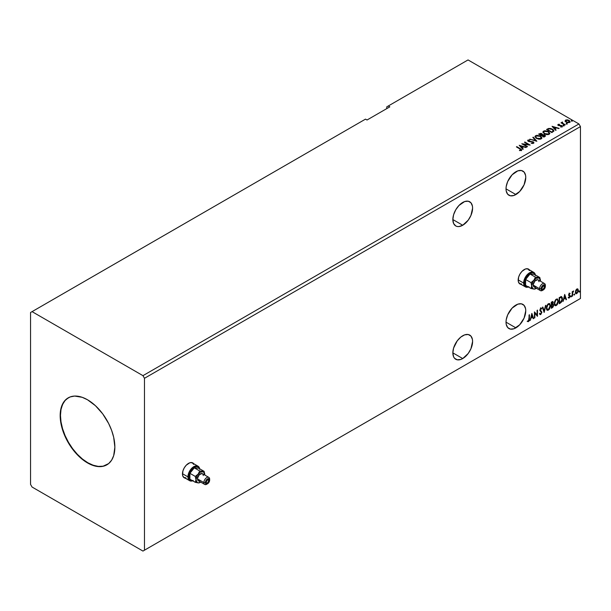 <?xml version="1.0" encoding="UTF-8"?>
<svg xmlns="http://www.w3.org/2000/svg" width="611" height="611" viewBox="0 0 611 611"><rect width="100%" height="100%" fill="white"/><g stroke="black" fill="none" stroke-linecap="round" stroke-linejoin="round"><path stroke-width="0.92" d="M193.282 463.39L193.374 463.497A8.592 4.964 120 0 0 192.671 462.855M188.532 463.367A8.592 4.964 -60 0 1 192.832 462.939A8.592 4.964 -60 0 1 193.679 463.673L191.907 462.596L189.716 462.817L186.21 465.238L184.239 467.896L182.918 470.936L182.574 475.19L183.483 477.199L185.301 478.184A8.592 4.964 -60 0 1 184.239 477.825A8.592 4.964 -60 0 1 182.918 470.936A8.592 4.964 -60 0 1 188.532 463.367M528.996 269.566L529.088 269.68A8.592 4.964 120 0 0 528.385 269.031M524.246 269.543A8.592 4.964 -60 0 1 528.538 269.115A8.592 4.964 -60 0 1 529.386 269.856L527.621 268.779L525.429 268.993L521.916 271.421L519.946 274.079L518.632 277.111L518.288 281.365L519.19 283.374L521.007 284.367A8.592 4.964 -60 0 1 519.946 284A8.592 4.964 -60 0 1 518.632 277.111A8.592 4.964 -60 0 1 524.246 269.543M515.89 305.065A13.961 8.065 -60 0 1 522.871 304.37A13.961 8.065 -60 0 1 525.009 315.559A13.961 8.065 -60 0 1 515.89 327.863L506.015 322.165L506.206 324.281L507.68 327.534L510.406 329.108L513.966 328.756L519.671 324.815L524.101 318.056L525.765 310.762L525.575 308.647L524.101 305.393L521.374 303.82L517.815 304.171L512.11 308.112L507.68 314.871L506.206 319.828L506.015 322.165L515.89 327.863A13.961 8.065 -60 0 1 508.91 328.558A13.961 8.065 -60 0 1 506.771 317.369A13.961 8.065 -60 0 1 515.89 305.065M462.726 202.447A13.961 8.065 -60 0 1 469.706 201.76A13.961 8.065 -60 0 1 471.845 212.949A13.961 8.065 -60 0 1 462.726 225.253L452.85 219.548L453.599 223.481L455.737 225.94L457.234 226.498L458.945 226.566L462.726 225.253L468.209 220.166L470.936 215.446L472.593 208.152L472.41 206.037L470.936 202.776L468.209 201.202L464.65 201.554L458.945 205.495L455.737 209.817L453.599 214.751L452.85 219.548L462.726 225.253A13.961 8.065 -60 0 1 455.737 225.94A13.961 8.065 -60 0 1 453.599 214.751A13.961 8.065 -60 0 1 462.726 202.447M515.89 171.752A13.961 8.065 -60 0 1 522.871 171.065A13.961 8.065 -60 0 1 525.009 182.254A13.961 8.065 -60 0 1 515.89 194.558L506.015 188.852L506.206 190.968L507.68 194.229L510.406 195.803L513.966 195.451L519.671 191.51L524.101 184.751L525.765 177.457L525.575 175.342L524.101 172.081L521.374 170.507L517.815 170.859L512.11 174.799L507.68 181.559L506.206 186.523L506.015 188.852L515.89 194.558A13.961 8.065 -60 0 1 508.91 195.245A13.961 8.065 -60 0 1 506.771 184.056A13.961 8.065 -60 0 1 515.89 171.752M462.726 335.76A13.961 8.065 -60 0 1 469.706 335.065A13.961 8.065 -60 0 1 471.845 346.254A13.961 8.065 -60 0 1 462.726 358.558L452.85 352.86L453.599 356.786L454.515 358.237L457.234 359.81L460.793 359.451L462.726 358.558L468.209 353.471L470.936 348.751L472.593 341.457L472.41 339.342L470.936 336.088L468.209 334.515L464.65 334.866L460.793 337.089L457.234 340.846L453.599 348.064L452.85 352.86L462.726 358.558A13.961 8.065 -60 0 1 455.737 359.253A13.961 8.065 -60 0 1 453.599 348.064A13.961 8.065 -60 0 1 462.726 335.76M68.333 397.776A38.669 22.324 -120 0 0 62.597 428.815A38.669 22.324 -120 0 0 87.816 462.748L87.518 462.924A38.669 22.324 60 0 1 62.253 428.853A38.669 22.324 60 0 1 68.18 397.868A38.669 22.324 60 0 1 87.518 399.777L95.453 405.719L102.709 413.868L108.651 423.522L111.63 430.388L113.684 437.293L114.86 447.137L113.684 455.623L111.63 460.159L108.651 463.589L102.709 466.376L97.981 466.567L90.191 464.322L84.837 461.229L79.575 456.982L74.626 451.758L68.18 442.517L63.399 432.313L61.352 425.409L60.168 415.564L60.695 409.714L63.399 402.55L66.378 399.12L70.166 396.929L74.626 396.065L82.18 397.303L87.518 399.777A38.669 22.324 60 0 1 112.775 433.856A38.669 22.324 60 0 1 106.849 464.841A38.669 22.324 60 0 1 87.518 462.924L87.816 462.748A38.669 22.324 -120 0 0 107.001 464.75M30.55 312.511L30.55 484.416L32.07 487.043L142.959 551.069L578.93 299.359L142.959 551.069L144.479 550.19L144.479 378.293L580.45 126.584L580.45 298.489L144.479 550.19L580.45 298.489L578.93 299.359L580.45 298.489L580.45 126.584L144.479 378.293L142.959 375.658L32.07 311.641L30.55 312.511L30.55 484.416L32.07 487.043L142.959 551.069L144.479 550.19L144.479 378.293L142.959 375.658L578.93 123.957L142.959 375.658L32.07 311.641L365.5 119.13L30.55 312.511M386.771 106.856L386.771 108.605L386.771 106.856L468.041 59.931L578.93 123.957L580.45 126.584L578.93 123.957L468.041 59.931L386.771 106.856M531.853 313.39L530.149 320.515L531.135 317.972L532.632 317.109L533.174 318.759L533.624 318.507L531.853 313.39L530.149 320.515L531.135 317.972L532.632 317.109L533.174 318.759L533.624 318.507L531.853 313.39M540.468 307.906L541.804 308.524L540.773 308.081L539.826 310.06L541.461 312.465L540.72 313.939L539.887 313.397L539.551 313.894L540.75 314.55L541.865 312.389L540.231 309.8L540.651 308.792L541.483 309.09L541.804 308.524L541.125 307.975L540.529 308.265L539.88 310.51L541.461 312.572L540.72 313.939L539.887 313.397L539.551 313.894L540.75 314.55L539.91 314.482M546.371 308.104L546.639 309.556L547.517 310.335L549.32 309.281L550.435 306.279L549.671 303.606L547.739 304.225L546.486 306.943L547.212 310.22L548.418 310.121L550.458 305.714L549.617 303.575L548.388 303.682L546.371 308.104M554.276 303.537L554.544 304.996L555.422 305.767L557.232 304.713L558.339 301.712L557.576 299.039L555.643 299.657L554.391 302.376L555.116 305.653L556.323 305.553L558.362 301.147L557.53 299.008L556.293 299.115L554.276 303.537M564.701 294.418L562.998 301.544L563.991 299L565.488 298.137L566.03 299.795L566.473 299.535L564.701 294.418L562.998 301.544L563.991 299L565.488 298.137L566.03 299.795L566.473 299.535L564.701 294.418M570.911 296.549L571.392 296.725L571.506 295.861L570.926 296.358L571.247 296.862L571.591 296.152L571.247 295.839L571.247 296.862M574.042 294.739L574.531 294.914L574.638 294.051L574.065 294.548L574.386 295.052L574.722 294.342L574.386 294.028L574.042 294.739L574.386 295.052M579.152 291.783L579.64 291.966L579.755 291.103L579.175 291.592L579.495 292.096L579.839 291.394L579.495 291.073L579.495 292.096M577.563 288.843L577.937 289.095L576.837 288.988L575.738 290.37L575.425 292.929L576.662 293.723L578.136 291.745L578.037 289.217L577.471 288.827L576.509 289.232L575.341 292.188L575.944 293.715L576.837 293.631L578.334 290.454L577.723 288.911M572.614 292.165L572.614 291.508L572.202 291.745L572.202 296.228L572.744 292.57L573.637 290.996L572.614 292.165L572.614 291.508L572.202 291.745L572.202 296.228L572.614 295.991L572.675 292.913L573.637 290.996L572.614 292.165M569.368 293.303L568.597 295.105L569.742 296.587L569.307 297.427L568.688 297.313L568.803 298.092L570.04 296.923L570.086 295.709L569.001 294.563L570.155 293.486L569.368 293.303L568.589 294.93L569.75 296.45L568.451 297.863L569.292 297.985L570.155 296.19L569.001 294.67L570.155 293.486L569.368 293.303L570.155 293.486M560.417 303.033L561.715 301.788L562.403 299.703L562.341 297.748L561.417 296.64L559.18 297.61L559.18 303.743L560.417 303.033L559.18 303.4L560.417 303.033L562.456 298.863L561.257 296.633L559.18 297.61L559.18 303.743L560.417 303.033M551.275 308.311L552.871 307.257L553.52 305.897L553.474 304.545L552.756 304.148L553.253 302.552L552.764 301.521L551.275 302.17L551.275 308.311L552.336 307.7L553.597 305.233L552.756 304.148L553.253 302.552L552.886 301.567L551.275 302.17L551.275 308.311M544.118 312.442L545.89 305.279L544.157 310.946L542.858 307.035L542.415 307.287L544.187 312.404L545.89 305.279L544.157 310.946L542.858 307.035L542.415 307.287L544.118 312.442M534.846 317.796L534.846 313.229L537.504 316.261L537.504 310.121L537.1 310.357L537.1 314.94L534.442 311.893L534.442 318.033L534.846 317.796L534.442 317.682L534.846 317.796L534.846 313.229L537.413 316.315L537.504 310.121L537.1 310.357L537.1 314.94L534.442 311.893L534.442 318.033L534.846 317.796M527.484 321.493L528.492 321.623L529.462 318.911L529.462 314.764L529.057 315.001L529.011 320.057L527.484 321.493L528.492 321.623L529.294 320.561L529.462 314.764L528.484 320.996L527.698 320.905L527.385 321.462M389.81 106.856L388.291 105.978L389.81 106.856L367.02 120.008L365.5 119.13L367.02 120.008L389.81 106.856M566.344 123.773L567.237 123.598L566.435 123.262L566.344 123.773L567.13 123.834L566.244 123.323M563.212 125.583L564.098 125.408L563.296 125.072L563.212 125.583L563.991 125.645L563.892 125.186L563.105 125.133L563.212 125.583L563.105 125.133M552.061 126.309L555.674 130.364L556.125 130.105L554.964 128.806L556.461 127.943L559.157 128.356L552.061 126.309L555.674 130.364L556.125 130.105L554.964 128.806L556.461 127.943L559.157 128.356L552.061 126.309M544.317 133.878L547.968 134.664L549.365 134.145L549.816 133.229L547.876 131.243L544.699 130.708L542.866 131.991L544.317 133.878L549.144 134.298L549.816 133.313L548.38 131.502L543.523 131.09L542.858 132.075L544.317 133.878M519.213 145.281L522.825 149.336L523.268 149.076L522.107 147.778L523.604 146.915L526.3 147.327L519.213 145.281L522.825 149.336L523.268 149.076L522.107 147.778L523.604 146.915L526.3 147.327L519.213 145.281M533.563 143.287L533.243 141.813L528.675 141.416L529.607 141.668L528.675 141.416L528.538 140.362L529.928 139.972L527.996 140.049L527.705 140.706L527.996 140.049L528.294 141.309L532.83 142.042L532.983 143.341L531.203 143.31L532.876 143.501L533.907 142.936L533.365 141.889L528.675 141.065L528.431 140.438L529.928 139.972L527.812 140.186L527.912 141.034L528.759 141.523L532.975 142.142L533.052 142.951L531.203 143.31L533.563 143.287L533.945 142.737M536.412 138.445L540.063 139.232L541.453 138.712L541.904 137.788L540.223 135.932L536.786 135.275L534.953 136.559L536.412 138.445L541.231 138.857L541.911 137.88L540.475 136.07L535.61 135.65L534.953 136.643L536.412 138.445M571.461 120.818L572.347 120.642L571.545 120.306L571.461 120.818L572.24 120.879L572.14 120.428L571.354 120.367L571.461 120.818L571.354 120.367M542.568 134.71L541.934 133.679L538.635 134.061L543.95 137.131L545.478 136.039L544.76 134.924L542.56 134.626L541.018 133.343L538.635 134.061L543.95 137.131L545.508 135.863L544.76 134.924L542.583 134.832M536.794 141.263L533.25 137.169L532.807 137.429L535.549 140.507L529.775 139.178L536.863 141.225L533.25 137.169L532.807 137.429L535.549 140.507L529.775 139.178L536.794 141.263M521.305 150.367L520.412 148.733L516.822 146.655L516.417 146.892L519.953 148.931L520.755 150.054L519.487 150.589L521.229 150.405L521.618 149.664L516.822 146.655L516.417 146.892L520.862 149.58L520.679 150.092L519.487 150.237L519.686 150.589L521.664 150.23M527.53 146.617L523.574 144.333L530.188 145.082L524.864 142.012L524.459 142.248L528.423 144.54L521.802 143.784L527.117 146.854L527.53 146.617L523.574 144.333L530.188 145.082L524.864 142.012L524.459 142.248L528.423 144.54L521.802 143.784L527.117 146.854L527.53 146.617M547.349 129.036L546.547 129.501L551.863 132.572L553.933 131.044L553.184 129.616L550.839 128.493L548.594 128.463L546.547 129.501L551.863 132.572L553.963 130.83L552.543 129.181L548.808 128.417L547.349 129.036M560.547 126.958L562.044 126.767L561.784 125.622L558.928 125.637L558.591 124.667L559.432 124.27L558.156 124.369L557.835 124.942L558.492 125.53L561.578 126.019L560.669 126.951L562.044 126.767L562.288 126.11L561.249 125.4L558.821 125.247L558.515 124.728L559.432 124.27L558.095 124.407L559.432 124.591M562.494 122.017L561.868 122.299L561.975 122.903L560.997 122.811L564.877 125.049L565.29 124.812L562.609 123.162L562.494 122.017L561.975 122.903L560.997 122.811L564.877 125.049L565.29 124.812L562.716 123.254L562.494 122.017M565.099 121.1L567.298 122.597L569.2 122.59L570.055 121.925L569.406 120.604L567.306 119.825L565.565 120.092L565.099 121.1L566.084 122.124L569.582 122.414L570.101 121.688L569.085 120.398L567.306 119.825L565.565 120.092L565.053 121.177M571.461 121.169L571.354 120.718L572.14 120.428L572.24 121.23M572.24 120.879L572.14 120.428M572.27 120.879L571.323 120.741M542.56 134.626L544.76 134.924L545.478 136.039M545.486 136.054L544.294 135.062L542.56 134.978M544.355 135.161L543.821 136.581L541.842 135.443L543.171 134.909L544.538 135.283L544.775 136.261L543.821 136.933L541.842 135.443L544.355 135.161L544.813 135.749L544.286 136.665L544.355 135.512M541.988 134.496L541.293 135.474L539.589 134.145L541.529 133.924L541.506 135.359M541.529 133.924L541.293 135.123L539.589 134.145L541.293 135.474L539.589 134.145L541.369 133.84L541.988 134.473L541.506 135.008M543.821 136.581L544.286 136.314L543.821 136.581L541.842 135.443L543.821 136.581M534.969 136.826L535.61 135.65L540.475 136.07L541.896 138.055M541.904 138.139L540.926 136.711L538.795 135.757L536.153 135.764L534.953 136.91M541.155 137.727L540.674 138.903L538.665 139.171L536.45 138.323L535.648 137.047M541.224 138.132L540.674 138.903L536.817 138.56L535.671 136.948M536.175 135.955L540.063 136.306L541.231 137.719L540.674 138.552L536.817 138.208L535.648 136.757L536.175 135.955L537.558 135.642L540.254 136.421L541.147 138.078L539.734 138.842L537.222 138.414L535.725 137.139L536.175 135.955M530.18 139.3L535.549 140.858L530.18 139.3M533.013 137.658L533.25 137.169L536.511 141.179L533.013 137.658M532.83 142.042L532.983 142.989M532.983 143.341L532.83 142.394L532.983 143.341L533.258 142.989M527.996 140.049L527.667 140.545M528.675 141.065L528.538 140.362M533.915 142.875L533.243 142.164L533.922 142.898M528.675 141.416L528.362 140.881M521.664 150.153L520.412 149.084L521.305 150.718M519.564 145.678L525.895 147.556L519.564 145.678M522.107 148.129L523.062 149.199L522.107 148.129M520.526 146.35L521.741 147.709L522.886 147.052L521.741 147.709L520.526 145.998L522.886 146.701L521.741 147.358L520.526 146.35M522.443 144.15L528.423 144.891L522.443 144.15M524.765 142.424L524.864 142.012L529.554 145.067L524.765 142.424M523.574 144.685L527.224 146.793L523.574 144.685M549.816 133.58L548.831 132.144L546.7 131.197L544.057 131.197L542.881 132.236L543.523 131.09L548.38 131.502L549.801 133.488M549.068 133.167L548.579 134.344L546.57 134.611L544.363 133.756L543.561 132.48M549.136 133.565L548.579 134.344L544.722 133.992L543.576 132.381M544.08 131.396L547.975 131.739L549.136 133.16L548.579 133.992L544.722 133.641L543.553 132.19L544.18 131.334L545.47 131.082L548.159 131.854L549.09 133.442L547.868 134.244L545.57 134.03L543.63 132.572L544.08 131.396M546.845 129.677L548.808 128.417L552.543 129.181L553.94 131.006L552.772 129.669L550.351 128.745L548.594 128.814L546.845 129.677M553.215 130.861L551.725 132.366L547.502 129.578L549.09 128.829L552.13 129.417L553.238 131.037L551.725 132.366L552.161 131.762L551.725 132.014L547.502 129.578L549.09 128.829L550.748 128.86L552.833 129.929L553.123 131.052M552.42 126.706L558.752 128.593L552.42 126.706M554.964 129.158L555.918 130.227L554.964 129.158M553.383 127.386L554.597 128.745L555.735 128.081L554.597 128.745L553.383 127.035L555.735 127.73L554.597 128.394L553.383 127.386M558.721 125.194L558.591 124.667M562.044 126.767L562.341 126.34M562.319 126.523L561.784 125.973L562.044 127.119M559.08 124.598L557.843 125.003L558.095 124.407L558.332 125.446L561.394 125.874L561.517 126.874L561.394 126.225L561.058 126.981M561.394 125.874L561.517 126.523M558.095 124.407L557.812 125.148M558.721 125.545L558.515 125.079M563.212 125.935L563.105 125.484L563.892 125.186L563.991 125.996M563.991 125.645L563.892 125.186M564.022 125.637L563.075 125.507M561.975 123.254L561.295 122.987L561.402 122.574L561.975 123.254L562.044 122.124L561.975 122.903M562.044 122.124L562.517 122.414L561.83 122.75M562.716 123.254L562.456 122.437M562.716 123.605L564.984 124.988L562.609 123.514L562.319 122.666M566.344 124.125L567.023 123.376L567.13 124.186M567.13 123.834L567.023 123.376M567.161 123.827L566.206 123.697M565.099 121.452L565.565 120.092L567.306 119.825L569.085 120.398L570.078 121.856M570.055 122.276L569.681 121.192L567.802 120.26L565.931 120.275L565.076 121.001M569.452 121.803L569.108 122.49L567.741 122.666L566.252 122.085L565.71 121.093M566.038 120.718L566.496 122.246L565.694 121.238L566.038 120.367L568.673 120.634L569.108 122.49L569.467 121.956L566.496 122.246L569.108 122.49L566.496 121.895L566.038 120.367L566.687 120.176L568.543 120.558L569.444 121.772M522.886 146.701L521.741 147.358L520.526 145.998L522.886 146.701M555.735 127.73L554.597 128.394L553.383 127.035L555.735 127.73M565.717 121.047L566.038 120.367M579.839 291.394L579.495 291.073L579.839 291.394L578.854 291.607M579.19 290.897L579.152 291.943M577.937 289.095L578.334 290.454L576.837 293.631L575.806 293.608M575.562 293.486L576.624 293.402L577.67 292.012L578.029 290.072L577.54 288.82M577.296 289.438L576.532 289.362L577.93 290.699L576.837 293.081L575.768 292.86L575.699 290.477L576.402 289.454L577.212 289.362M576.837 293.081L576.074 293.036L575.44 291.783L576.478 289.843L577.326 289.446L577.93 290.699L577.326 292.623L576.837 293.081L575.745 291.959L577.151 289.324M576.837 289.538L575.44 291.783L576.532 292.906M574.722 294.342L573.737 294.563M574.042 294.892L574.401 293.998M572.897 291.478L573.248 291.073L573.439 291.584L572.919 291.455M572.515 292.111L572.614 295.991L572.202 295.877L572.538 292.043M571.591 296.152L570.605 296.373M570.903 296.702L571.262 295.808M569.062 293.127L569.857 293.311L569.635 293.784L569.78 293.234M569.612 293.83L569.093 293.662L568.696 294.494L570.025 295.579L569.093 295.021M570.025 295.579L569.292 297.985L568.146 297.694M568.451 297.863L569.292 297.985M569.246 297.465L568.688 297.313M568.383 297.137L568.948 297.29M568.719 295.541L569.651 296.083M568.306 297.84L569.521 297.252L569.62 295.281M568.795 294.846L569.093 293.662M564.633 294.708L566.473 299.535L565.931 299.497L564.633 294.708M565.183 297.969L563.686 298.825L563.098 301.139L563.686 298.825L565.183 297.969M564.434 295.709L564.167 298.275L564.434 295.709L565.312 297.61L564.167 298.275L564.434 295.709M561.715 296.747L561.257 296.633M560.951 296.457L562.456 298.863L560.111 302.857L561.99 300.116L562.097 297.87L561.524 296.648M561.303 297.358L561.998 298.435L561.799 300.658L559.592 302.88L559.592 298L561.303 297.358L559.286 297.824L561.035 297.336L562.044 299.1L561.127 301.842L559.286 302.705L559.286 297.824L559.286 302.705L559.286 297.824L561.219 297.282M557.369 298.939L558.362 301.147L556.323 305.553L554.971 305.553M554.757 305.439L556.262 305.225L557.576 303.362L558.064 300.971L557.568 299.13M555.292 304.92L554.467 303.95L554.666 301.452L555.819 299.688L557.026 299.527M557.14 299.611L556.01 299.566L557.293 299.68L557.958 301.383L556.316 304.935L555.361 305.004L554.383 303.125L555.208 304.897M554.681 303.3L556.01 299.566L554.681 303.3L555.59 300.429L556.506 299.642L557.4 299.749L557.935 301.842L557.041 304.255L555.59 305.095L554.681 303.3M552.718 301.506L553.253 302.552L552.451 303.973L553.597 305.233L552.336 307.7L551.275 307.959L552.978 306.432L552.993 304.118M553.207 304.225L552.756 304.148M552.68 303.583L552.65 301.437M552.237 304.568L552.879 305.294L552.237 304.568L551.382 304.988L552.543 304.744L553.184 305.469L551.687 307.448L551.382 304.988L552.795 304.828M551.802 302.147L552.543 302.628L551.382 302.392L552.84 302.796L551.687 304.538L551.382 302.392L552.367 302.063M552.107 302.323L552.772 303.339L551.687 304.538L551.382 302.392L551.382 304.362L551.687 302.567L552.565 302.193L552.84 302.796M552.543 304.744L553.184 305.469L552.909 306.485L551.687 307.448L551.382 304.988L551.382 307.272L551.687 305.164L552.818 304.744L553.184 305.469M549.465 303.499L550.458 305.714L548.418 310.121L547.066 310.113M546.853 310.006L548.357 309.785L549.671 307.929L550.152 305.538L549.663 303.698M547.38 309.487L546.562 308.509L546.761 306.012L547.907 304.255L549.121 304.087M549.236 304.179L548.105 304.125L549.388 304.24L550.053 305.951L548.403 309.494L547.448 309.571L546.471 307.692L547.303 309.464M546.776 307.868L548.105 304.125L546.776 307.868L547.846 304.782L549.495 304.316L550.03 306.401L549.136 308.822L547.685 309.662L546.776 307.868M542.652 307.15L544.157 310.946L542.652 307.15M545.493 305.515L543.95 311.938L545.493 305.515M540.055 314.596L540.75 314.55L541.873 312.236L540.231 309.8L540.773 308.708L541.483 309.09L541.804 308.524L540.773 308.081M540.72 313.939L539.887 313.397M539.582 313.222L540.414 313.764L539.582 313.222M541.804 308.524L541.254 308.776L541.216 307.982M540.773 308.708L541.483 309.09M539.834 314.459L540.926 313.939L541.552 312.366L541.3 311.121L539.994 310.006L540.468 308.532L540.177 310.273L541.873 312.236L540.75 314.55M540.109 313.825L539.712 313.481M534.442 311.931L537.1 314.94L534.442 311.931M537.206 310.296L537.206 316.063L537.206 310.296M534.549 313.053L534.549 317.621L534.549 313.053M531.784 313.68L533.624 318.507L533.082 318.468L531.784 313.68M532.326 316.933L530.837 317.796L530.241 320.103L530.837 317.796L532.326 316.933M531.578 314.673L531.31 317.239L531.578 314.673L532.456 316.582L531.31 317.239L531.578 314.673M527.392 321.462L528.187 321.447L527.186 321.317M565.312 297.61L564.167 298.275L564.74 295.884L565.312 297.61M532.456 316.582L531.31 317.239L531.883 314.848L532.456 316.582M68.485 397.692L65.087 400.51L62.559 404.513L61.001 409.538L60.474 415.388L61.001 421.857L62.559 428.678L65.087 435.59L68.485 442.341L72.625 448.657L77.353 454.309L82.485 459.067L87.816 462.748L93.155 465.223L98.279 466.392L103.007 466.201L106.849 464.841M519.801 283.909A8.592 4.964 120 0 0 520.709 284.191L520.564 284.168M184.087 477.733A8.592 4.964 120 0 0 184.996 478.016L184.85 477.985M208.886 480.552L207.519 479.765L208.488 479.666A1.932 1.115 -60 0 1 208.886 480.552L207.519 482.919L206.556 483.018L206.151 482.132A1.932 1.115 -60 0 1 206.999 480.185A1.932 1.115 -60 0 1 208.488 479.666L208.886 480.552A1.932 1.115 -60 0 1 208.046 482.499A1.932 1.115 -60 0 1 206.556 483.018A1.932 1.115 -60 0 1 206.151 482.132L207.519 479.765L208.886 480.552M187.928 476.87A8.378 4.835 120 0 0 192.717 480.819A8.378 4.835 -60 0 1 189.662 480.704A8.378 4.835 -60 0 1 187.928 476.87L182.46 473.716L187.928 476.87A8.378 4.835 -60 0 1 191.579 468.438A8.378 4.835 -60 0 1 198.04 466.193A8.378 4.835 -60 0 1 199.667 468.782A8.378 4.835 120 0 0 193.282 466.972A8.378 4.835 120 0 0 187.928 476.87L188.837 476.87L187.928 476.87M192.526 480.712A7.737 4.468 -60 0 1 188.837 476.87L189.25 479.047L190.441 480.414L193.236 480.521M207.167 483.965A4.078 2.36 -60 0 1 204.723 484.439A4.078 2.36 -60 0 1 203.875 482.568A4.078 2.36 -60 0 1 205.655 478.466A4.078 2.36 -60 0 1 208.802 477.367A4.078 2.36 -60 0 1 209.649 479.238L209.649 480.116A3.009 1.734 -60 0 1 207.519 483.797A3.009 1.734 -60 0 1 205.395 482.568L203.875 482.568A4.078 2.36 120 0 0 206.762 484.24L208.702 482.705L209.604 480.62L209.29 478.955L207.519 478.887L206.014 480.475L205.395 482.568L206.014 483.95L207.519 483.797M208.802 477.367L202.424 473.685A4.078 2.36 120 0 0 199.278 474.778A4.078 2.36 120 0 0 197.498 478.887L203.875 482.568L197.498 478.887A4.078 2.36 120 0 0 198.338 480.758L197.712 480.04L197.552 478.207L199.278 474.778L201.981 473.525L203.051 474.403L203.264 475.557M182.91 476.297A8.378 4.835 120 0 0 184.041 477.458L185.958 477.833M200.377 482.308L199.117 482.889L197.269 482.614L195.978 479.765L195.291 482.308L198.178 482.896L200.691 482.117A6.232 3.597 -60 0 1 200.377 482.308A6.232 3.597 -60 0 1 198.178 482.896A6.232 3.597 -60 0 1 195.978 479.765L197.269 475.419L200.377 472.135L203.494 471.829L204.784 474.678A6.232 3.597 -60 0 1 204.777 475.045L204.105 471.348L198.712 468.232L204.105 471.348L202.585 471.547L199.698 470.951L194.306 467.843L199.698 470.951L198.178 474.09L195.291 476.435L189.899 473.319L195.291 476.435L195.978 479.765A6.232 3.597 -60 0 1 198.178 474.09A6.232 3.597 -60 0 1 202.585 471.547A6.232 3.597 -60 0 1 204.784 474.678L204.105 471.348L199.698 470.951L198.178 474.09L195.291 476.435L195.978 479.765L195.291 482.308L189.899 479.192L195.291 482.308L198.697 482.919L200.125 482.446M194.306 467.843L198.712 468.232L194.306 467.843L189.899 473.319L194.306 467.843M189.899 479.192L189.899 473.319L189.899 479.192M193.702 464.429L192.419 462.947A8.378 4.835 120 0 0 190.846 462.558M199.667 469.385L198.85 467.583L197.345 466.712L195.375 466.903L193.236 468.133L190.441 471.478L188.837 476.87A7.737 4.468 -60 0 1 193.404 468.003A7.737 4.468 -60 0 1 199.476 468.675M182.758 475.984L184.041 477.458L189.662 480.704M198.04 466.193L192.419 462.947L190.495 462.573M200.377 480.552L198.338 480.758L204.723 484.439M209.649 479.238A4.078 2.36 120 0 0 206.762 477.573A4.078 2.36 120 0 0 203.875 482.568L205.395 482.568A3.009 1.734 -60 0 1 207.519 478.887A3.009 1.734 -60 0 1 209.649 480.116L209.649 479.238M544.6 286.735L543.232 285.94L544.202 285.849A1.932 1.115 -60 0 1 544.6 286.735L543.232 289.102L542.263 289.194L541.865 288.308A1.932 1.115 -60 0 1 542.713 286.368A1.932 1.115 -60 0 1 544.202 285.849L544.6 286.735A1.932 1.115 -60 0 1 543.759 288.675A1.932 1.115 -60 0 1 542.263 289.194A1.932 1.115 -60 0 1 541.865 288.308L543.232 285.94L544.6 286.735M523.635 283.046A8.378 4.835 120 0 0 528.431 286.994A8.378 4.835 -60 0 1 525.376 286.887A8.378 4.835 -60 0 1 523.635 283.046L518.174 279.891L523.635 283.046A8.378 4.835 -60 0 1 527.293 274.614A8.378 4.835 -60 0 1 533.754 272.376A8.378 4.835 -60 0 1 535.373 274.965A8.378 4.835 120 0 0 528.989 273.148A8.378 4.835 120 0 0 523.635 283.046L524.551 283.046L523.635 283.046M528.24 286.887A7.737 4.468 -60 0 1 524.551 283.046L525.468 286.024L526.98 286.895L528.95 286.704M542.881 290.149A4.078 2.36 -60 0 1 540.43 290.615A4.078 2.36 -60 0 1 539.589 288.751A4.078 2.36 -60 0 1 541.369 284.642A4.078 2.36 -60 0 1 544.516 283.55A4.078 2.36 -60 0 1 545.363 285.413L545.363 286.292A3.009 1.734 -60 0 1 543.232 289.981A3.009 1.734 -60 0 1 541.109 288.751L539.589 288.751A4.078 2.36 120 0 0 542.476 290.416L544.416 288.881L545.317 286.796L545.004 285.138L543.232 285.062L541.728 286.651L541.109 288.751L541.728 290.126L543.232 289.981M544.516 283.55L538.131 279.861A4.078 2.36 120 0 0 534.992 280.961A4.078 2.36 120 0 0 533.204 285.062L539.589 288.751L533.204 285.062A4.078 2.36 120 0 0 534.052 286.933L533.426 286.215L533.266 284.382L534.992 280.961L537.695 279.701L538.49 280.159L538.978 281.732M518.624 282.473A8.378 4.835 120 0 0 519.755 283.641L521.672 284.016M536.091 288.484L534.831 289.072L532.975 288.797L531.685 285.94L531.005 288.484L533.892 289.079L536.405 288.293A6.232 3.597 -60 0 1 536.091 288.484A6.232 3.597 -60 0 1 533.892 289.079A6.232 3.597 -60 0 1 531.685 285.94L532.975 281.602L536.091 278.31L539.207 278.005L540.498 280.854A6.232 3.597 -60 0 1 540.491 281.22L539.818 277.524L534.419 274.408L539.818 277.524L535.412 277.134L530.02 274.018L535.412 277.134L533.892 280.266L531.005 282.61L525.613 279.494L531.005 282.61L531.685 285.94A6.232 3.597 -60 0 1 533.892 280.266A6.232 3.597 -60 0 1 538.299 277.722A6.232 3.597 -60 0 1 540.498 280.854L539.818 277.524L535.412 277.134L533.892 280.266L531.005 282.61L531.685 285.94L531.005 288.484L525.613 285.375L531.005 288.484L534.411 289.102L535.832 288.629M530.02 274.018L534.419 274.408L530.02 274.018L525.613 279.494L530.02 274.018M525.613 285.375L525.613 279.494L525.613 285.375M529.416 270.604L528.133 269.13A8.378 4.835 120 0 0 526.56 268.733M535.381 275.561L533.884 273.193L532.112 272.85L530.02 273.575L526.147 277.661L524.551 283.046A7.737 4.468 -60 0 1 529.118 274.186A7.737 4.468 -60 0 1 535.19 274.851M518.464 282.16L519.755 283.641L525.376 286.887M533.754 272.376L528.133 269.13L526.208 268.756M536.091 286.735L534.052 286.933L540.43 290.615M545.363 285.413A4.078 2.36 120 0 0 542.476 283.748A4.078 2.36 120 0 0 539.589 288.751L541.109 288.751A3.009 1.734 -60 0 1 543.232 285.062A3.009 1.734 -60 0 1 545.363 286.292L545.363 285.413"/></g></svg>
